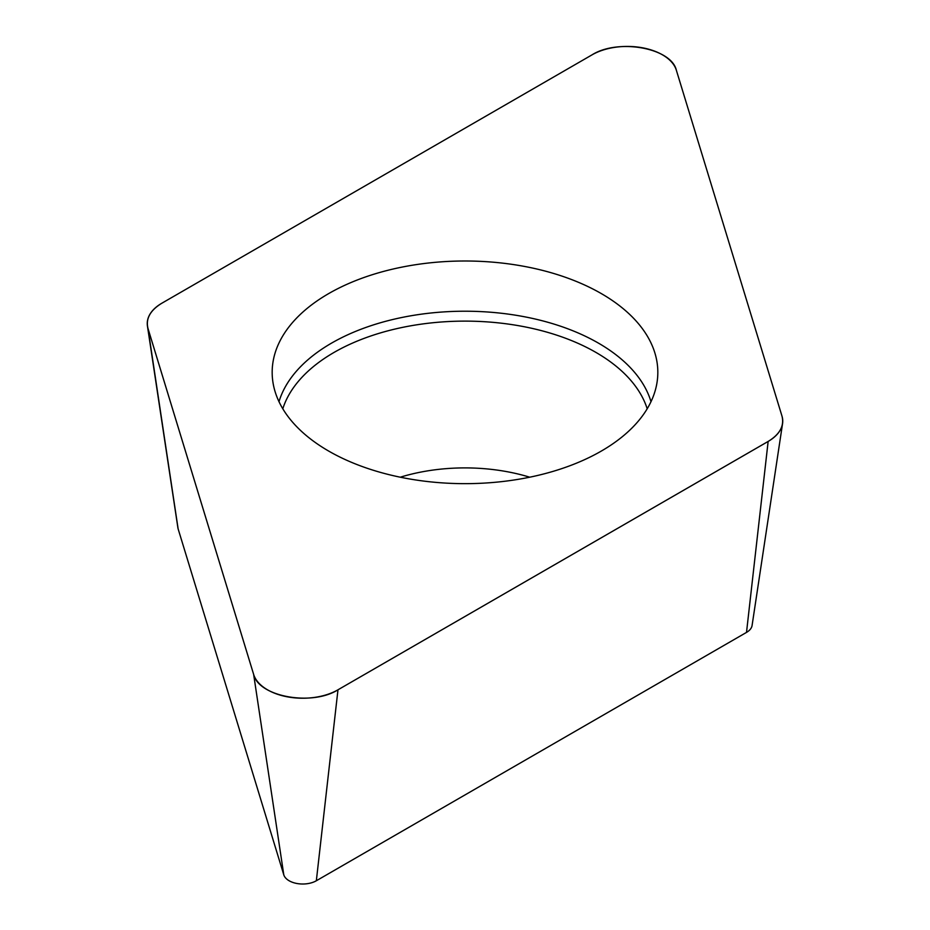 <?xml version="1.0" encoding="UTF-8"?>
<svg xmlns="http://www.w3.org/2000/svg" width="930" height="930" viewBox="0 0 930 930"><rect width="100%" height="100%" fill="white"/><g stroke="black" fill="none" stroke-linecap="round" stroke-linejoin="round"><path stroke-width="1.4" d="M782.56 423.592L752.079 625.506A19.239 11.114 180 0 1 746.511 632.4L316.34 880.757A19.239 11.114 180 0 1 296.949 883.5A19.239 11.114 180 0 1 283.79 874.839L178.142 528.938A19.239 11.114 180 0 1 177.921 527.973L147.44 326.058A49.836 28.772 0 0 0 148.01 328.557L253.657 674.459A49.836 28.772 0 0 0 287.742 696.896A49.836 28.772 0 0 0 337.974 689.804L768.145 441.436A49.836 28.772 0 0 0 782.56 423.592A49.836 28.772 0 0 0 781.99 416.105L676.342 70.203A49.836 28.772 0 0 0 642.258 47.756A49.836 28.772 0 0 0 592.026 54.858L161.855 303.215A49.836 28.772 0 0 0 147.44 326.058M522.986 266.154A192.824 111.333 0 0 0 272.409 377.836A192.824 111.333 0 0 0 465 483.658A192.824 111.333 0 0 0 657.591 377.836A192.824 111.333 0 0 0 522.986 266.154M161.971 303.145C150.137 310.341 145.487 318.839 148.044 328.65L253.646 674.413C258.563 696.698 311.852 706.393 338.02 689.781L768.029 441.518C779.863 434.322 784.513 425.812 781.956 416.001L676.354 70.238C671.437 47.965 618.148 38.258 591.98 54.882L161.971 303.145M337.974 689.804L316.34 880.757M746.511 632.4L768.145 441.436M283.79 874.839L253.657 674.459M148.01 328.557L178.142 528.938M279 401.702A188.732 108.961 180 0 1 521.753 316.258A188.732 108.961 180 0 1 651 401.702M647.199 408.77A185.244 106.95 0 0 0 520.707 326.07A185.244 106.95 0 0 0 282.801 408.77M400.284 477.195A138.128 79.748 180 0 1 506.536 471.591A138.128 79.748 180 0 1 529.716 477.195"/></g></svg>
